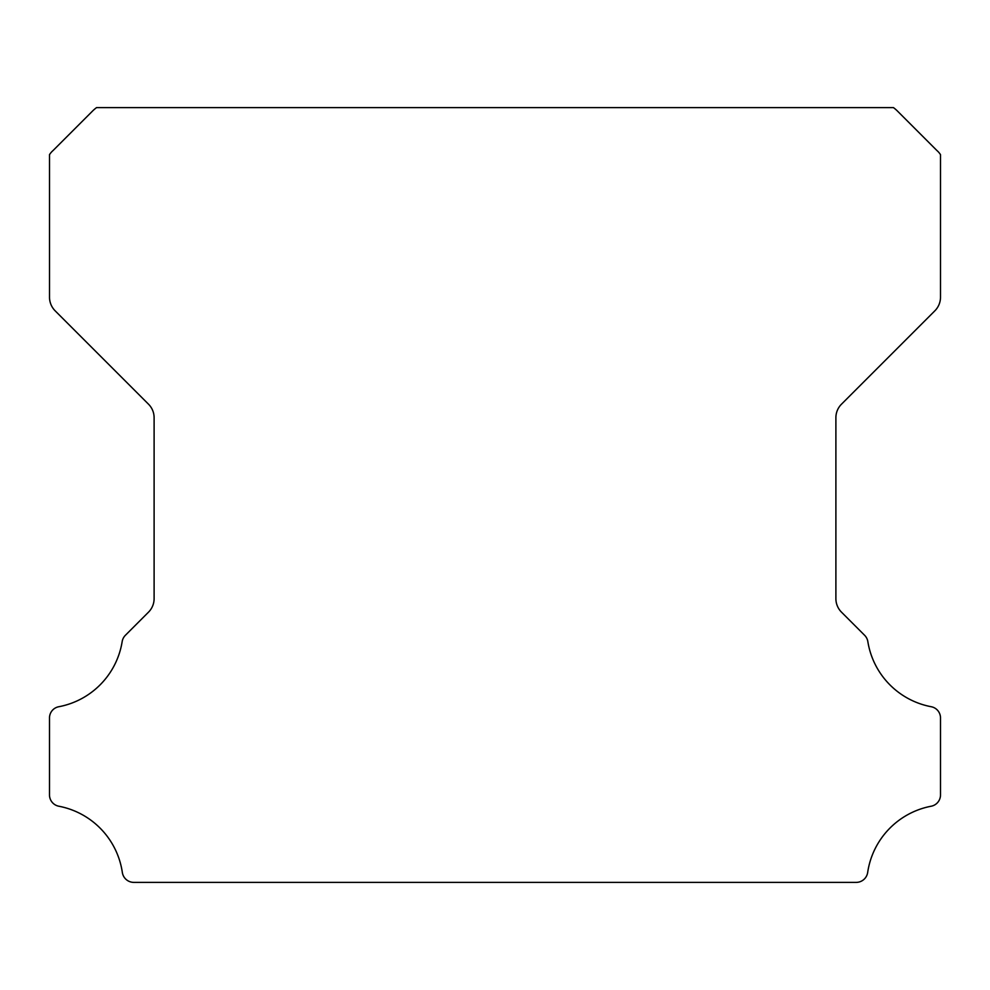 <?xml version="1.0" encoding="UTF-8"?>
<svg xmlns="http://www.w3.org/2000/svg" width="990" height="990" viewBox="0 0 990 990"><rect width="100%" height="100%" fill="white"/><g stroke="black" fill="none" stroke-linecap="round" stroke-linejoin="round"><path stroke-width="1.49" d="M49.5 794.921A11.509 11.509 0 0 1 49.5 794.822L49.5 718.121A11.385 11.385 0 0 1 58.967 706.699A79.064 79.064 0 0 0 122.166 641.607A11.62 11.62 0 0 1 125.421 635.258L148.426 612.241A19.132 19.132 0 0 0 154.106 598.542L154.106 417.805A19.07 19.07 0 0 0 148.426 404.106L55.18 310.86A19.367 19.367 0 0 1 49.512 297.161L49.512 154.65A18.847 18.847 0 0 1 53.101 150.505L92.392 111.214A37.026 37.026 0 0 1 96.55 107.613L893.463 107.613A37.026 37.026 0 0 1 897.608 111.214L936.899 150.505A18.847 18.847 0 0 1 940.5 154.65L940.5 297.161A19.367 19.367 0 0 1 934.82 310.86L841.574 404.106A19.07 19.07 0 0 0 835.894 417.805L835.894 598.542A19.132 19.132 0 0 0 841.574 612.241L864.592 635.258A11.62 11.62 0 0 1 867.846 641.607A79.064 79.064 0 0 0 931.07 706.699A11.41 11.41 0 0 1 940.5 718.121L940.5 794.822A11.509 11.509 0 0 1 931.07 806.244A79.188 79.188 0 0 0 867.673 872.462A11.62 11.62 0 0 1 856.164 882.387L133.836 882.387A11.62 11.62 0 0 1 122.339 872.462A79.188 79.188 0 0 0 58.93 806.244A11.509 11.509 0 0 1 49.5 794.921"/></g></svg>
